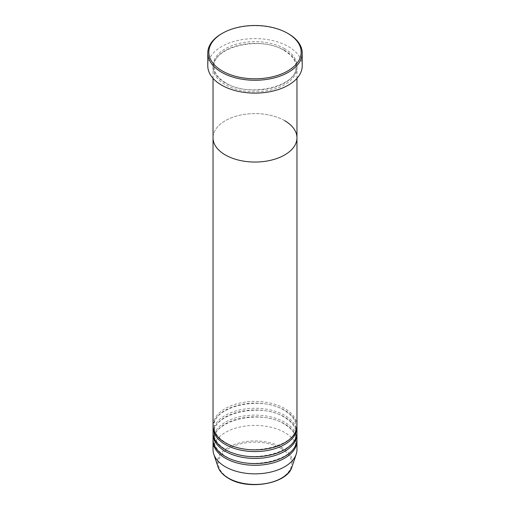<?xml version="1.0" encoding="UTF-8"?>
<svg xmlns="http://www.w3.org/2000/svg" width="510" height="510" viewBox="0 0 510 510"><rect width="100%" height="100%" fill="white"/><g stroke="black" fill="none" stroke-linecap="round" stroke-linejoin="round"><path stroke-width="0.38" stroke-dasharray="2.55 1.91" d="M284.676 50.439A41.967 24.231 0 0 0 238.941 45.186A41.967 24.231 0 0 0 213.033 67.569A41.967 24.231 0 0 0 225.324 84.705A41.967 24.231 0 0 0 271.059 89.958A41.967 24.231 0 0 0 296.967 67.569A41.967 24.231 0 0 0 284.676 50.439M296.967 137.815A41.967 24.231 0 0 0 284.676 120.685A41.967 24.231 0 0 0 238.941 115.432A41.967 24.231 0 0 0 213.033 137.815A41.967 24.231 0 0 1 238.941 115.432A41.967 24.231 0 0 1 284.676 120.685M302.213 65.86A47.213 27.259 0 0 0 288.386 46.582A47.213 27.259 0 0 0 236.933 40.672A47.213 27.259 0 0 0 207.787 65.86M221.614 33.736A47.213 27.259 180 0 1 288.386 33.736M296.941 426.5A41.967 24.231 0 0 0 284.676 410.225A41.967 24.231 0 0 0 239.63 404.812A41.967 24.231 0 0 0 213.059 426.5M296.967 425.64A41.967 24.231 0 0 0 284.676 408.51A41.967 24.231 0 0 0 238.941 403.257A41.967 24.231 0 0 0 213.033 425.64M296.941 433.353A41.967 24.231 0 0 0 284.676 417.078A41.967 24.231 0 0 0 239.63 411.666A41.967 24.231 0 0 0 213.059 433.353M296.967 432.493A41.967 24.231 0 0 0 284.676 415.363A41.967 24.231 0 0 0 238.941 410.11A41.967 24.231 0 0 0 213.033 432.493M296.941 440.206A41.967 24.231 0 0 0 284.676 423.931A41.967 24.231 0 0 0 239.63 418.519A41.967 24.231 0 0 0 213.059 440.206M296.967 439.346A41.967 24.231 0 0 0 284.676 422.216A41.967 24.231 0 0 0 238.941 416.963A41.967 24.231 0 0 0 213.033 439.346M296.967 449.629A41.967 24.231 0 0 0 284.676 432.493A41.967 24.231 0 0 0 238.941 427.24A41.967 24.231 0 0 0 213.033 449.629M284.676 48.724A41.967 24.231 0 0 0 225.324 48.724A41.967 24.231 0 0 0 225.324 82.99A41.967 24.231 0 0 0 284.676 82.99A41.967 24.231 0 0 0 284.676 48.724M280.927 448.366A36.663 21.165 180 0 1 280.927 478.297A36.663 21.165 180 0 1 229.073 478.297A36.663 21.165 180 0 1 229.073 448.366A36.663 21.165 180 0 1 280.927 448.366M291.994 466.822A37.676 21.751 0 0 0 281.641 447.315A37.676 21.751 0 0 0 237.335 443.483A37.676 21.751 0 0 0 218.006 466.822M225.847 82.939C218.101 78.279 214.181 72.873 214.085 66.714C211.809 47.309 260.648 35.215 284.153 50.49C291.898 55.15 295.819 60.556 295.915 66.714C298.191 86.12 249.352 98.213 225.847 82.939M296.967 78.342L296.967 67.569M213.033 78.342L213.033 67.569M284.153 410.276C260.648 394.995 211.809 407.095 214.085 426.5C214.181 432.652 218.101 438.058 225.847 442.725C249.352 457.999 298.191 445.906 295.915 426.5C295.819 420.342 291.898 414.936 284.153 410.276M284.153 417.129C260.648 401.848 211.809 413.948 214.085 433.353C214.181 439.505 218.101 444.911 225.847 449.578C249.352 464.852 298.191 452.759 295.915 433.353C295.819 427.195 291.898 421.789 284.153 417.129M284.153 423.982C260.648 408.701 211.809 420.801 214.085 440.206C214.181 446.358 218.101 451.764 225.847 456.424C249.352 471.705 298.191 459.612 295.915 440.206C295.819 434.048 291.898 428.642 284.153 423.982"/><path stroke-width="0.76" d="M222.36 70.998A46.161 26.654 0 0 0 287.64 70.998A46.161 26.654 0 0 0 287.64 33.309A46.161 26.654 0 0 0 287.64 33.303L288.386 33.736A47.213 27.259 180 0 1 302.213 53.008A47.213 27.259 180 0 1 273.067 78.189A47.213 27.259 180 0 1 221.614 72.28A47.213 27.259 180 0 1 207.787 53.008A47.213 27.259 180 0 1 221.614 33.736L222.36 33.309A46.161 26.654 0 0 0 222.36 70.998M213.033 78.342L213.033 137.815A41.967 24.231 0 0 0 225.324 154.944A41.967 24.231 0 0 0 271.059 160.197A41.967 24.231 0 0 0 296.967 137.815L296.967 425.64A41.967 24.231 0 0 1 271.059 448.029A41.967 24.231 0 0 1 225.324 442.776A41.967 24.231 0 0 1 213.033 425.64L213.033 137.815A41.967 24.231 0 0 0 225.324 154.944A41.967 24.231 0 0 0 271.059 160.197A41.967 24.231 0 0 0 296.967 137.815A41.967 24.231 0 0 0 284.676 120.685M207.787 53.008L207.787 65.86A47.213 27.259 0 0 0 221.614 85.132A47.213 27.259 0 0 0 273.067 91.041A47.213 27.259 0 0 0 302.213 65.86L302.213 53.008M288.386 33.736L287.64 33.309A46.161 26.654 0 0 0 222.36 33.309M213.059 426.5A41.967 24.231 0 0 0 213.033 427.354A41.967 24.231 0 0 0 225.324 444.484A41.967 24.231 0 0 0 271.059 449.737A41.967 24.231 0 0 0 296.967 427.354A41.967 24.231 0 0 0 296.941 426.5M213.059 433.353A41.967 24.231 0 0 0 213.033 434.208A41.967 24.231 0 0 0 225.324 451.337A41.967 24.231 0 0 0 271.059 456.59A41.967 24.231 0 0 0 296.967 434.208A41.967 24.231 0 0 0 296.941 433.353M213.033 427.354L213.033 432.493A41.967 24.231 0 0 0 225.324 449.629A41.967 24.231 0 0 0 271.059 454.882A41.967 24.231 0 0 0 296.967 432.493L296.967 427.354M213.059 440.206A41.967 24.231 0 0 0 213.033 441.061A41.967 24.231 0 0 0 225.324 458.19A41.967 24.231 0 0 0 271.059 463.443A41.967 24.231 0 0 0 296.967 441.061A41.967 24.231 0 0 0 296.941 440.206M213.033 434.208L213.033 439.346A41.967 24.231 0 0 0 225.324 456.482A41.967 24.231 0 0 0 271.059 461.735A41.967 24.231 0 0 0 296.967 439.346L296.967 434.208M213.033 441.061L213.033 449.629A41.967 24.231 0 0 0 213.792 454.219A41.967 24.231 0 0 0 225.324 466.758A41.967 24.231 0 0 0 267.297 472.789A41.967 24.231 0 0 0 296.208 454.219A41.967 24.231 0 0 0 296.967 449.629L296.967 441.061M228.359 478.08A37.676 21.751 0 0 0 266.041 483.493A37.676 21.751 0 0 0 291.994 466.822C287.557 483.856 248.089 490.658 228.55 478.354C223.106 475.186 219.593 471.342 218.006 466.822A37.676 21.751 0 0 0 228.359 478.08M296.967 137.815L296.967 78.342M291.994 466.822L296.208 454.219M218.006 466.822L213.792 454.219"/></g></svg>
